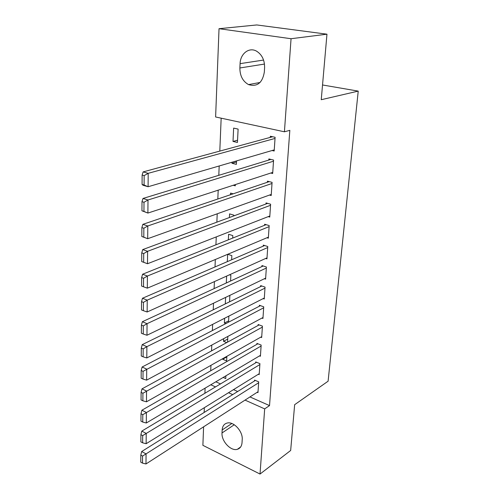 <?xml version="1.0" encoding="UTF-8"?>
<svg xmlns="http://www.w3.org/2000/svg" width="499" height="499" viewBox="0 0 499 499"><rect width="100%" height="100%" fill="white"/><g stroke="black" fill="none" stroke-linecap="round" stroke-linejoin="round"><path stroke-width="0.75" d="M221.163 118.176L219.803 151.091M219.186 165.967L218.799 175.324M218.188 190.163L217.82 199.007M217.208 213.803L216.865 222.161M216.254 236.913L215.93 244.809M215.319 259.511L215.013 266.953M214.402 281.604L214.115 288.622M213.51 303.224L213.235 309.823M212.636 324.375L212.381 330.575M211.776 345.071L211.539 350.891M210.94 365.337L210.715 370.782M215.612 116.978L219.03 28.699L291.054 38.722L284.418 131.792L215.612 116.978M291.054 38.722L326.964 34.188L256.792 24.95L219.03 28.699M326.964 34.188L321.25 99.706L358.232 91.117L328.099 381.205L294.653 404.689L290.661 450.485L260.029 474.05L202.881 445.326L203.598 426.82M204.16 412.461L204.341 407.689M204.902 393.274L205.101 388.153M358.232 91.117L322.535 84.973M236.482 161.944L231.973 163.267L236.364 164.371L236.532 160.903M231.973 163.267L232.023 162.219M270.789 173.028L272.672 173.502L273.577 160.067L268.88 158.938L268.811 160.06M230.482 194.729L230.563 193.094L233.176 193.818M268.219 216.635L269.753 217.077L270.614 204.197L266.029 202.925L265.961 204.004M228.342 239.826L228.611 234.268L232.833 235.59L232.715 238.073M265.668 258.457L266.946 258.869L267.776 246.512L263.297 245.109L263.229 246.144M226.297 283.002L226.627 276.084M229.484 274.793L230.869 275.273L230.588 281.018M263.16 298.602L264.258 298.995L265.05 287.125L260.671 285.609L260.609 286.601M228.617 320.863L224.4 323.04L225.835 323.595M224.4 323.04L224.625 318.256M228.548 322.186L228.848 316.104M260.721 337.174L261.669 337.542L262.437 326.14L258.151 324.512L258.089 325.467M226.827 356.91L222.685 359.255L226.633 360.92L226.858 356.33M222.685 359.255L222.71 358.675M258.345 374.262L259.187 374.612L259.923 363.64L255.725 361.918L255.669 362.835M215.793 381.816L220.521 383.906M233.488 389.644L237.68 391.497M249.955 396.936L269.529 405.593L289.832 130.339L284.418 131.792M257.185 392.276L257.977 392.619L258.7 381.854L254.546 380.088L254.49 380.986M223.172 377.444L225.76 378.573L225.891 375.828M259.524 355.899L260.416 356.261L261.164 345.071L256.929 343.393L256.866 344.329M227.712 339.052L223.533 341.316L226.708 342.601M223.533 341.316L223.658 338.678M227.563 342.139L227.843 336.426M261.931 318.081L262.948 318.462L263.734 306.823L259.399 305.251L259.337 306.224M225.311 303.903L225.617 297.398M229.559 301.82L229.877 295.346M264.408 278.729L265.587 279.134L266.404 267.021L261.969 265.562L261.906 266.572M227.313 261.644L227.656 254.309M227.737 254.278L231.842 255.631L231.636 259.779M266.94 237.761L268.337 238.185L269.179 225.573L264.651 224.238L264.582 225.292M229.403 217.527L229.577 213.89L233.85 215.15L233.813 215.892M269.504 195.059L271.2 195.521L272.08 182.366L267.439 181.162L267.37 182.266M233.214 185.266L235.297 185.834L235.36 184.568M272.061 150.523L274.182 151.016L275.105 137.287L270.352 136.239L270.277 137.387M233.008 141.429L237.449 142.465L238.11 129.098L233.638 128.106L233.008 141.429L237.555 140.231M240.088 63.647C240.312 53.686 249.138 46.8 256.58 51.179C262.012 54.634 264.682 60.148 264.595 67.714L264.327 72.124C262.412 82.953 257.153 87.107 248.546 84.599C242.788 81.362 239.9 75.817 239.876 67.976L240.088 63.647L263.566 60.055M269.529 405.593L264.67 408.881L260.029 474.05M242.034 442.638C241.722 446.193 240.175 448.414 237.393 449.293C230.906 451.476 221.288 441.172 222.018 432.957L222.167 429.945C222.454 426.158 224.12 423.857 227.164 423.04C233.619 421.187 243.032 431.46 242.215 439.588L242.034 442.638M210.771 384.791L215.512 386.906M228.517 392.725L232.721 394.603M245.034 400.104L264.67 408.881M258.039 391.727L145.989 463.958L146.064 453.89L141.679 451.533L140.805 455.119L140.768 462.168L142.521 463.128L142.558 456.074L140.805 455.119M255.369 380.438L141.679 451.533M258.638 382.758L142.558 456.074M142.521 463.128L145.989 463.958M259.243 373.701L146.145 443.711L146.219 433.413L141.785 431.117L140.899 434.679L140.868 441.889L142.633 442.819L142.677 435.608L140.899 434.679M256.598 362.274L141.785 431.117M259.86 364.563L142.677 435.608M142.633 442.819L146.145 443.711M260.478 355.332L146.301 423.002L146.382 412.473L141.891 410.234L140.999 413.771L140.961 421.144L142.751 422.054L142.795 414.675L140.999 413.771M257.858 343.761L141.891 410.234M261.102 346.013L142.795 414.675M142.751 422.054L146.301 423.002M261.732 336.6L146.463 401.82L146.544 391.041L142.003 388.871L141.098 392.376L141.061 399.924L142.87 400.809L142.914 393.256L141.098 392.376M259.143 324.886L142.003 388.871M262.374 327.094L142.914 393.256M142.87 400.809L146.463 401.82M263.017 317.495L146.625 380.144L146.712 369.117L142.115 367.008L141.198 370.489L141.167 378.205L142.995 379.065L143.038 371.337L141.198 370.489M260.466 305.637L142.115 367.008M263.665 307.802L143.038 371.337M142.995 379.065L146.625 380.144M264.32 298.009L146.793 357.958L146.881 346.668L142.227 344.628L141.304 348.077L141.267 355.98L143.119 356.81L143.169 348.901L141.304 348.077M261.819 286.002L142.227 344.628M264.988 288.116L146.881 346.668L143.169 348.901M143.119 356.81L146.793 357.958M265.655 278.13L146.968 335.247L147.055 323.683L142.346 321.718L141.417 325.13L141.379 333.226L143.25 334.024L143.294 325.922L141.417 325.13M263.21 265.973L142.346 321.718M266.335 268.038L147.055 323.683L143.294 325.922M143.25 334.024L146.968 335.247M267.015 257.846L147.143 311.987L147.236 300.142L142.471 298.259L141.523 301.633L141.485 309.923L143.381 310.69L143.431 302.388L141.523 301.633M264.645 245.533L142.471 298.259M267.707 247.548L147.236 300.142L143.431 302.388M143.381 310.69L147.143 311.987M268.406 237.144L147.324 288.16L147.417 276.022L142.595 274.225L141.641 277.55L141.597 286.046L143.519 286.788L143.569 278.28L141.641 277.55M266.123 224.669L142.595 274.225M269.111 226.627L147.417 276.022L143.569 278.28M143.519 286.788L147.324 288.16M269.822 216.005L147.511 263.74L141.716 261.582L143.656 262.287L143.706 253.573L141.753 252.881L141.716 261.582M267.651 203.374L142.72 249.594L147.604 251.309L147.511 263.74L143.656 262.287M270.545 205.276L147.604 251.309L143.706 253.573M142.72 249.594L141.753 252.881M271.269 194.429L147.698 238.715L141.828 236.507L143.799 237.175L143.849 228.236L141.872 227.581L141.828 236.507M269.242 181.63L142.851 224.344L147.798 225.966L147.698 238.715L143.799 237.175M272.005 183.47L147.798 225.966L143.849 228.236M142.851 224.344L141.872 227.581M272.747 172.392L147.897 213.061L141.953 210.796L143.949 211.426L143.999 202.263L141.997 201.646L141.953 210.796M270.901 159.424L142.988 198.459L147.997 199.98L147.897 213.061L143.949 211.426M273.502 161.196L147.997 199.98L143.999 202.263M142.988 198.459L141.997 201.646M274.257 149.881L148.097 186.738L143.051 185.266L142.078 184.43L144.099 185.017L144.149 175.617L142.121 175.037L142.078 184.43M272.641 136.745L143.126 171.906L148.197 173.328L148.097 186.738L144.099 185.017M275.024 138.441L148.197 173.328L144.149 175.617M143.126 171.906L142.121 175.037M222.018 432.957L234.262 424.749M222.167 429.945L231.829 423.508M239.876 67.976L264.476 64.065M237.393 449.293L240.63 446.998M248.546 84.599L260.073 82.466"/></g></svg>
